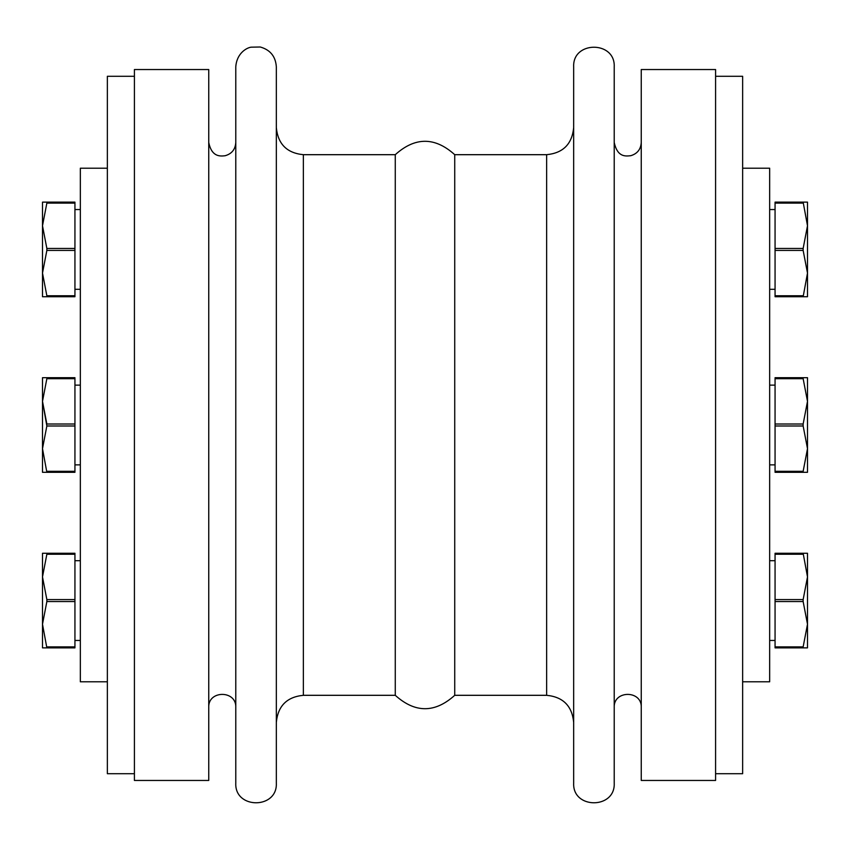 <?xml version="1.0" encoding="UTF-8"?>
<svg xmlns="http://www.w3.org/2000/svg" width="850" height="850" viewBox="0 0 850 850"><rect width="100%" height="100%" fill="white"/><g stroke="black" fill="none" stroke-linecap="round" stroke-linejoin="round"><path stroke-width="1.27" d="M742.645 168.204L769.654 168.204L769.654 681.796L742.645 681.796M134.417 780.459L134.417 69.541L208.749 69.541L208.749 780.459L134.417 780.459M803.144 296.735L807.5 296.735L807.5 273.084L803.144 296.735L775.062 296.735L775.062 202.13L803.144 202.13L807.5 225.781L807.5 202.13L803.144 202.13M803.144 295.747L775.062 295.747M775.062 250.421L803.144 250.421L807.5 273.084L807.5 225.781L803.144 248.444L775.062 248.444M775.062 203.107L803.144 203.107M803.144 250.421L803.144 248.444M107.355 681.796L80.346 681.796L80.346 168.204L107.355 168.204M715.583 780.459L715.583 69.541L641.251 69.541L641.251 780.459L715.583 780.459M235.779 783.158L235.779 66.842C236.736 52.987 246.999 47.653 251.111 47.175L260.27 47.005C270.279 49.852 275.634 56.461 276.335 66.842L276.335 783.158C277.589 809.317 234.526 809.317 235.779 783.158M276.335 722.341C277.929 705.925 286.939 696.915 303.365 695.311L303.365 154.689C286.939 153.085 277.929 144.075 276.335 127.659M573.665 722.341C572.071 705.925 563.061 696.915 546.635 695.311L454.729 695.311C434.913 713.171 415.087 713.171 395.271 695.311L303.365 695.311M395.271 695.311L395.271 154.689L303.365 154.689M454.729 695.311L454.729 154.689C434.913 136.829 415.087 136.829 395.271 154.689M573.665 783.158L573.665 66.842C572.422 40.683 615.474 40.694 614.221 66.842L614.221 783.158C615.474 809.317 572.411 809.317 573.665 783.158M208.749 707.476C207.921 690.041 236.619 690.041 235.779 707.476M614.221 707.476C613.381 690.041 642.079 690.041 641.251 707.476M134.417 773.702L107.355 773.702L107.355 76.298L134.417 76.298M74.938 554.253L74.938 553.265L46.856 553.265L46.856 554.253L74.938 554.253L74.938 647.87L46.856 647.87L42.5 624.219L46.856 601.556L74.938 601.556M74.938 599.579L46.856 599.579L42.5 576.916L42.5 647.87L46.856 647.87M46.856 599.579L46.856 601.556M46.856 553.265L42.5 553.265L42.5 576.916L46.856 554.253M74.938 646.893L46.856 646.893M74.938 640.443L80.346 640.443M74.938 378.686L74.938 377.697L46.856 377.697L46.856 378.686L74.938 378.686L74.938 472.303L46.856 472.303L42.5 448.651L46.856 425.988L74.938 425.988M74.938 424.012L46.856 424.012L42.5 401.349L42.5 472.303L46.856 472.303M46.856 377.697L42.5 377.697L42.5 401.349L46.856 425.988M42.5 401.349L46.856 378.686M74.938 471.314L46.856 471.314M74.938 464.876L80.346 464.876M74.938 248.444L46.856 248.444L42.5 225.781L42.5 202.13L74.938 202.13L74.938 296.735L42.5 296.735L42.5 273.084L46.856 250.421L74.938 250.421M74.938 295.747L46.856 295.747L46.856 296.735M46.856 295.747L42.5 273.084L42.5 225.781L46.856 203.107L74.938 203.107M46.856 248.444L46.856 250.421M74.938 289.297L80.346 289.297M46.856 202.13L46.856 203.107M775.062 289.297L769.654 289.297M775.062 646.893L775.062 647.87L807.5 647.87L807.5 624.219L803.144 646.893L775.062 646.893L775.062 553.265L807.5 553.265L807.5 576.916L803.144 599.579L775.062 599.579M803.144 472.303L803.144 471.314L775.062 471.314L775.062 472.303L807.5 472.303L807.5 377.697L775.062 377.697L775.062 378.686L803.144 378.686L807.5 401.349L807.5 377.697M775.062 647.87L803.144 647.87L803.144 646.893M775.062 601.556L803.144 601.556L807.5 624.219L807.5 576.916L803.144 553.265M775.062 554.253L803.144 554.253M775.062 640.443L769.654 640.443M803.144 601.556L803.144 599.579M775.062 471.314L775.062 378.686M775.062 425.988L803.144 425.988L807.5 448.651L803.144 471.314M807.5 401.349L803.144 424.012L775.062 424.012M775.062 464.876L769.654 464.876M803.144 425.988L803.144 424.012M803.144 378.686L803.144 377.697M715.583 773.702L742.645 773.702L742.645 76.298L715.583 76.298M546.635 695.311L546.635 154.689L454.729 154.689M546.635 154.689C563.051 153.096 572.071 144.086 573.665 127.659M235.779 142.524C235.322 149.451 231.742 153.861 225.069 155.752C220.107 156.294 211.767 157.091 208.749 142.524M641.251 142.524C640.804 149.356 637.298 153.754 630.732 155.709C625.738 156.166 617.567 157.611 614.221 142.524M74.938 560.702L80.346 560.702M74.938 385.124L80.346 385.124M74.938 209.557L80.346 209.557M775.062 209.557L769.654 209.557M775.062 560.702L769.654 560.702M775.062 385.124L769.654 385.124"/></g></svg>
